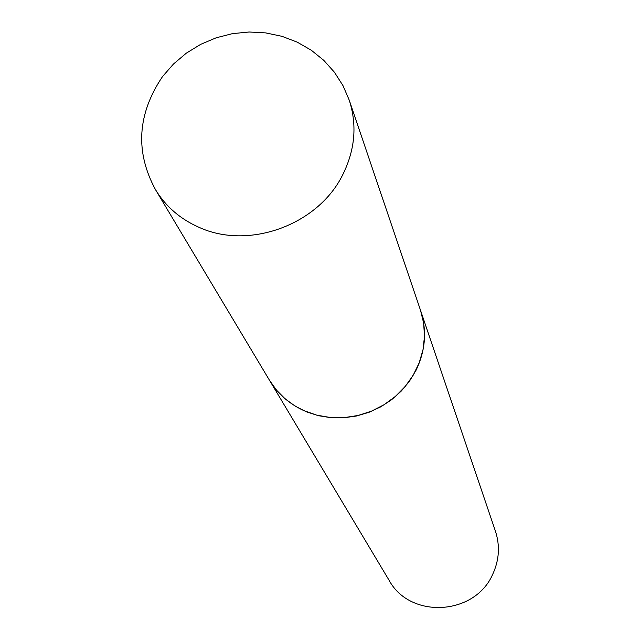 <?xml version="1.0" encoding="UTF-8"?>
<svg xmlns="http://www.w3.org/2000/svg" width="640" height="640" viewBox="0 0 640 640"><rect width="100%" height="100%" fill="white"/><g stroke="black" fill="none" stroke-linecap="round" stroke-linejoin="round"><path stroke-width="0.96" d="M349.232 100.12L420.536 310.36L423.656 323.176L424.488 336.44L422.992 349.776L419.208 362.8L413.232 375.144L405.224 386.464L395.408 396.416L384.064 404.72L371.512 411.136L358.112 415.472L344.248 417.616L330.328 417.504L316.736 415.152L303.872 410.624C289.112 403.824 277.64 393.688 269.44 380.2L155.504 189.672C165.672 206.408 180.12 218.936 198.832 227.24C248.6 250.248 318.064 225.024 342.68 174.848C355.08 149.936 357.264 125.024 349.232 100.12L342.976 85.616L334.432 72.248L323.792 60.352L311.288 50.232L297.224 42.144L281.928 36.32L265.768 32.904L249.144 32L232.464 33.64L216.16 37.8L200.632 44.368L186.28 53.192L173.464 64.032L162.488 76.624C137.312 114.104 134.984 151.784 155.504 189.672M420.568 310.448L420.592 310.528C427.064 330.584 425.544 350.504 416.04 370.272L409.48 381.184L401.288 391.064L391.648 399.68L380.808 406.816L369.016 412.296L356.568 415.992L343.768 417.8L330.928 417.696L318.36 415.68L306.368 411.808L295.24 406.176L285.24 398.928L276.608 390.248L269.488 380.272M420.592 310.528L495.456 531.248C500.16 545.84 499.232 560.216 492.656 574.384C474.768 615.656 410.04 619.176 389.152 580.384L269.536 380.352"/></g></svg>
